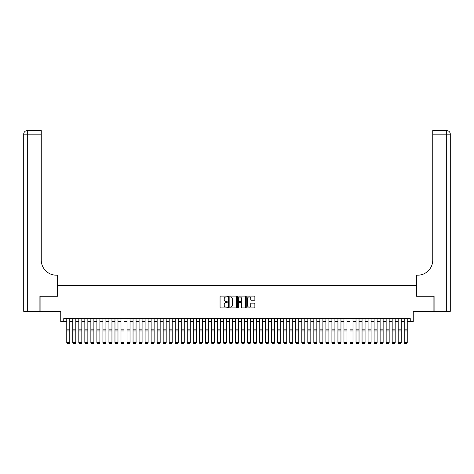 <?xml version="1.0" encoding="UTF-8"?>
<svg xmlns="http://www.w3.org/2000/svg" width="474" height="474" viewBox="0 0 474 474"><rect width="100%" height="100%" fill="white"/><g stroke="black" fill="none" stroke-linecap="round" stroke-linejoin="round"><path stroke-width="0.71" d="M227.36 296.511A0.415 0.415 0 0 0 226.945 296.096L220.659 296.096A0.593 0.593 0 0 0 220.066 296.688L220.066 307.336A0.593 0.593 0 0 0 220.659 307.922L226.945 307.922A0.415 0.415 0 0 0 227.36 307.513A0.415 0.415 0 0 0 226.945 307.099L226.134 307.099A1.89 1.89 0 0 1 224.238 305.203L224.238 304.314A1.89 1.89 0 0 1 226.134 302.424L226.945 302.424A0.415 0.415 0 0 0 227.36 302.009A0.415 0.415 0 0 0 226.945 301.594L226.134 301.594A1.89 1.89 0 0 1 224.238 299.704L224.238 298.816A1.89 1.89 0 0 1 226.134 296.925L226.945 296.925A0.415 0.415 0 0 0 227.36 296.511M254.289 300.267A0.593 0.593 0 0 0 254.876 299.675L254.876 296.688A0.593 0.593 0 0 0 254.289 296.096L247.309 296.096A0.593 0.593 0 0 0 246.717 296.688L246.717 307.336A0.593 0.593 0 0 0 247.309 307.922L254.289 307.922A0.593 0.593 0 0 0 254.876 307.336L254.876 303.727A0.593 0.593 0 0 0 254.289 303.135L251.297 303.135A0.593 0.593 0 0 0 250.71 303.727L250.71 305.517A1.582 1.582 0 0 1 249.128 307.099A1.582 1.582 0 0 1 247.547 305.517L247.547 298.507A1.582 1.582 0 0 1 249.128 296.925A1.582 1.582 0 0 1 250.71 298.507L250.71 299.675A0.593 0.593 0 0 0 251.297 300.267L254.289 300.267M63.747 321.597L63.747 318.581L410.253 318.581L410.253 321.597L413.269 321.597L413.269 311.353L433.911 311.353L433.911 296.286L416.581 296.286L416.581 285.437L57.419 285.437L57.419 296.286L40.089 296.286L40.089 311.353L60.731 311.353L60.731 321.597L66.757 321.597M236.485 296.688A0.593 0.593 0 0 0 235.892 296.096L228.912 296.096A0.593 0.593 0 0 0 228.32 296.688L228.32 307.336A0.593 0.593 0 0 0 228.912 307.922L235.892 307.922A0.593 0.593 0 0 0 236.485 307.336L236.485 296.688M238.108 296.096L245.088 296.096A0.593 0.593 0 0 1 245.68 296.688L245.68 307.336A0.593 0.593 0 0 1 245.088 307.922L242.101 307.922A0.593 0.593 0 0 1 241.509 307.336L241.509 303.016A0.593 0.593 0 0 0 240.916 302.424L238.937 302.424A0.593 0.593 0 0 0 238.345 303.016L238.345 307.513A0.415 0.415 0 0 1 237.93 307.922A0.415 0.415 0 0 1 237.515 307.513L237.515 296.688A0.593 0.593 0 0 1 238.108 296.096M69.773 321.597L72.783 321.597M75.799 321.597L78.808 321.597M81.824 321.597L84.834 321.597M87.85 321.597L90.86 321.597M93.876 321.597L96.892 321.597M99.901 321.597L102.917 321.597M105.927 321.597L108.943 321.597M111.953 321.597L114.969 321.597M117.979 321.597L120.994 321.597M124.01 321.597L127.02 321.597M130.036 321.597L133.046 321.597M136.062 321.597L139.072 321.597M142.087 321.597L145.097 321.597M148.113 321.597L151.123 321.597M154.139 321.597L157.155 321.597M160.165 321.597L163.18 321.597M166.19 321.597L169.206 321.597M172.216 321.597L175.232 321.597M178.242 321.597L181.258 321.597M184.268 321.597L187.283 321.597M190.299 321.597L193.309 321.597M196.325 321.597L199.335 321.597M202.351 321.597L205.361 321.597M208.376 321.597L211.386 321.597M214.402 321.597L217.412 321.597M220.428 321.597L223.444 321.597M226.453 321.597L229.469 321.597M232.479 321.597L235.495 321.597M238.505 321.597L241.521 321.597M244.531 321.597L247.547 321.597M250.556 321.597L253.572 321.597M256.588 321.597L259.598 321.597M262.614 321.597L265.624 321.597M268.639 321.597L271.649 321.597M274.665 321.597L277.675 321.597M280.691 321.597L283.701 321.597M286.717 321.597L289.733 321.597M292.742 321.597L295.758 321.597M298.768 321.597L301.784 321.597M304.794 321.597L307.81 321.597M310.82 321.597L313.835 321.597M316.845 321.597L319.861 321.597M322.877 321.597L325.887 321.597M328.903 321.597L331.913 321.597M334.928 321.597L337.938 321.597M340.954 321.597L343.964 321.597M346.98 321.597L349.99 321.597M353.006 321.597L356.021 321.597M359.031 321.597L362.047 321.597M365.057 321.597L368.073 321.597M371.083 321.597L374.099 321.597M377.108 321.597L380.124 321.597M383.14 321.597L386.15 321.597M389.166 321.597L392.176 321.597M395.192 321.597L398.201 321.597M401.217 321.597L404.227 321.597M407.243 321.597L410.253 321.597M229.564 296.925A0.415 0.415 0 0 0 229.149 297.334L229.149 306.684A0.415 0.415 0 0 0 229.564 307.099L230.417 307.099A1.89 1.89 0 0 0 232.313 305.203L232.313 298.816A1.89 1.89 0 0 0 230.417 296.925L229.564 296.925M241.509 298.537A1.582 1.582 0 0 0 239.927 296.955A1.582 1.582 0 0 0 238.345 298.537L238.345 301.002A0.593 0.593 0 0 0 238.937 301.594L240.916 301.594A0.593 0.593 0 0 0 241.509 301.002L241.509 298.537M69.773 318.581L69.773 342.69L69.317 343.437L67.207 343.395L69.317 343.437M67.207 343.437L66.757 342.578L69.773 342.578L69.317 343.395M66.757 318.581L66.757 342.578L67.207 343.395M39.911 296.286L57.354 296.286L57.354 275.193L56.335 275.193A15.067 15.067 0 0 1 41.268 260.125L41.268 134.178L27.314 134.178L27.314 311.353L39.911 311.353L39.911 296.286M27.314 311.353L23.7 311.353L23.7 134.178A3.614 3.614 0 0 1 27.314 130.563L41.268 130.563L41.268 134.178M23.7 275.193L23.7 134.178L27.314 134.178L27.314 130.563M56.335 275.193A15.067 15.067 0 0 1 41.268 260.125M434.089 296.286L416.646 296.286L416.646 275.193L417.665 275.193A15.067 15.067 0 0 0 432.732 260.125L432.732 130.563L446.686 130.563A3.614 3.614 0 0 1 450.3 134.178L450.3 311.353L434.089 311.353L434.089 296.286M417.665 275.193A15.067 15.067 0 0 0 432.732 260.125M450.3 134.178A3.614 3.614 0 0 0 446.686 130.563A3.614 3.614 0 0 1 450.3 134.178L432.732 134.178M72.783 342.69L73.239 343.437L72.783 342.578L75.799 342.578L75.342 343.437L73.239 343.395L75.342 343.437M78.808 342.69L79.265 343.437L78.808 342.578L81.824 342.578L81.374 343.437L79.265 343.395L81.374 343.437M84.834 342.69L85.29 343.437L84.834 342.578L87.85 342.578L87.4 343.437L85.29 343.395L87.4 343.437M90.86 342.69L91.316 343.437L90.86 342.578L93.876 342.578L93.425 343.437L91.316 343.395L93.425 343.437M75.799 318.581L75.799 342.578L75.342 343.395M72.783 318.581L72.783 342.578L73.239 343.395M81.824 318.581L81.824 342.578L81.374 343.395M78.808 318.581L78.808 342.578L79.265 343.395M87.85 318.581L87.85 342.578L87.4 343.395M84.834 318.581L84.834 342.578L85.29 343.395M93.876 318.581L93.876 342.578L93.425 343.395M90.86 318.581L90.86 342.578L91.316 343.395M96.892 342.69L97.342 343.437L96.892 342.578L99.901 342.578L99.451 343.437L97.342 343.395L99.451 343.437M99.901 318.581L99.901 342.578L99.451 343.395M96.892 318.581L96.892 342.578L97.342 343.395M102.917 342.69L103.368 343.437L102.917 342.578L105.927 342.578L105.477 343.437L103.368 343.395L105.477 343.437M105.927 318.581L105.927 342.578L105.477 343.395M102.917 318.581L102.917 342.578L103.368 343.395M108.943 342.69L109.393 343.437L108.943 342.578L111.953 342.578L111.503 343.437L109.393 343.395L111.503 343.437M111.953 318.581L111.953 342.578L111.503 343.395M108.943 318.581L108.943 342.578L109.393 343.395M114.969 342.69L115.419 343.437L114.969 342.578L117.979 342.578L117.528 343.437L115.419 343.395L117.528 343.437M117.979 318.581L117.979 342.578L117.528 343.395M114.969 318.581L114.969 342.578L115.419 343.395M120.994 342.69L121.445 343.437L120.994 342.578L124.01 342.578L123.554 343.437L121.445 343.395L123.554 343.437M124.01 318.581L124.01 342.578L123.554 343.395M120.994 318.581L120.994 342.578L121.445 343.395M127.02 342.69L127.47 343.437L127.02 342.578L130.036 342.578L129.58 343.437L127.47 343.395L129.58 343.437M130.036 318.581L130.036 342.578L129.58 343.395M127.02 318.581L127.02 342.578L127.47 343.395M133.046 342.69L133.496 343.437L133.046 342.578L136.062 342.578L135.605 343.437L133.496 343.395L135.605 343.437M136.062 318.581L136.062 342.578L135.605 343.395M133.046 318.581L133.046 342.578L133.496 343.395M139.072 342.69L139.528 343.437L139.072 342.578L142.087 342.578L141.637 343.437L139.528 343.395L141.637 343.437M142.087 318.581L142.087 342.578L141.637 343.395M139.072 318.581L139.072 342.578L139.528 343.395M145.097 342.69L145.554 343.437L145.097 342.578L148.113 342.578L147.663 343.437L145.554 343.395L147.663 343.437M148.113 318.581L148.113 342.578L147.663 343.395M145.097 318.581L145.097 342.578L145.554 343.395M151.123 342.69L151.579 343.437L151.123 342.578L154.139 342.578L153.689 343.437L151.579 343.395L153.689 343.437M154.139 318.581L154.139 342.578L153.689 343.395M151.123 318.581L151.123 342.578L151.579 343.395M157.155 342.69L157.605 343.437L157.155 342.578L160.165 342.578L159.714 343.437L157.605 343.395L159.714 343.437M160.165 318.581L160.165 342.578L159.714 343.395M157.155 318.581L157.155 342.578L157.605 343.395M163.18 342.69L163.631 343.437L163.18 342.578L166.19 342.578L165.74 343.437L163.631 343.395L165.74 343.437M166.19 318.581L166.19 342.578L165.74 343.395M163.18 318.581L163.18 342.578L163.631 343.395M169.206 342.69L169.656 343.437L169.206 342.578L172.216 342.578L171.766 343.437L169.656 343.395L171.766 343.437M172.216 318.581L172.216 342.578L171.766 343.395M169.206 318.581L169.206 342.578L169.656 343.395M175.232 342.69L175.682 343.437L175.232 342.578L178.242 342.578L177.791 343.437L175.682 343.395L177.791 343.437M178.242 318.581L178.242 342.578L177.791 343.395M175.232 318.581L175.232 342.578L175.682 343.395M181.258 342.69L181.708 343.437L181.258 342.578L184.268 342.578L183.817 343.437L181.708 343.395L183.817 343.437M184.268 318.581L184.268 342.578L183.817 343.395M181.258 318.581L181.258 342.578L181.708 343.395M187.283 342.69L187.734 343.437L187.283 342.578L190.299 342.578L189.843 343.437L187.734 343.395L189.843 343.437M190.299 318.581L190.299 342.578L189.843 343.395M187.283 318.581L187.283 342.578L187.734 343.395M193.309 342.69L193.759 343.437L193.309 342.578L196.325 342.578L195.869 343.437L193.759 343.395L195.869 343.437M196.325 318.581L196.325 342.578L195.869 343.395M193.309 318.581L193.309 342.578L193.759 343.395M199.335 342.69L199.785 343.437L199.335 342.578L202.351 342.578L201.894 343.437L199.785 343.395L201.894 343.437M202.351 318.581L202.351 342.578L201.894 343.395M199.335 318.581L199.335 342.578L199.785 343.395M205.361 342.69L205.817 343.437L205.361 342.578L208.376 342.578L207.926 343.437L205.817 343.395L207.926 343.437M208.376 318.581L208.376 342.578L207.926 343.395M205.361 318.581L205.361 342.578L205.817 343.395M211.386 342.69L211.842 343.437L211.386 342.578L214.402 342.578L213.952 343.437L211.842 343.395L213.952 343.437M214.402 318.581L214.402 342.578L213.952 343.395M211.386 318.581L211.386 342.578L211.842 343.395M217.412 342.69L217.868 343.437L217.412 342.578L220.428 342.578L219.977 343.437L217.868 343.395L219.977 343.437M223.444 342.69L223.894 343.437L223.444 342.578L226.453 342.578L226.003 343.437L223.894 343.395L226.003 343.437M229.469 342.69L229.92 343.437L229.469 342.578L232.479 342.578L232.029 343.437L229.92 343.395L232.029 343.437M220.428 318.581L220.428 342.578L219.977 343.395M217.412 318.581L217.412 342.578L217.868 343.395M226.453 318.581L226.453 342.578L226.003 343.395M223.444 318.581L223.444 342.578L223.894 343.395M232.479 318.581L232.479 342.578L232.029 343.395M229.469 318.581L229.469 342.578L229.92 343.395M235.495 342.69L235.945 343.437L235.495 342.578L238.505 342.578L238.055 343.437L235.945 343.395L238.055 343.437M238.505 318.581L238.505 342.578L238.055 343.395M235.495 318.581L235.495 342.578L235.945 343.395M241.521 342.69L241.971 343.437L241.521 342.578L244.531 342.578L244.08 343.437L241.971 343.395L244.08 343.437M244.531 318.581L244.531 342.578L244.08 343.395M241.521 318.581L241.521 342.578L241.971 343.395M247.547 342.69L247.997 343.437L247.547 342.578L250.556 342.578L250.106 343.437L247.997 343.395L250.106 343.437M250.556 318.581L250.556 342.578L250.106 343.395M247.547 318.581L247.547 342.578L247.997 343.395M253.572 342.69L254.023 343.437L253.572 342.578L256.588 342.578L256.132 343.437L254.023 343.395L256.132 343.437M256.588 318.581L256.588 342.578L256.132 343.395M253.572 318.581L253.572 342.578L254.023 343.395M259.598 342.69L260.048 343.437L259.598 342.578L262.614 342.578L262.158 343.437L260.048 343.395L262.158 343.437M262.614 318.581L262.614 342.578L262.158 343.395M259.598 318.581L259.598 342.578L260.048 343.395M265.624 342.69L266.074 343.437L265.624 342.578L268.639 342.578L268.183 343.437L266.074 343.395L268.183 343.437M268.639 318.581L268.639 342.578L268.183 343.395M265.624 318.581L265.624 342.578L266.074 343.395M271.649 342.69L272.106 343.437L271.649 342.578L274.665 342.578L274.215 343.437L272.106 343.395L274.215 343.437M274.665 318.581L274.665 342.578L274.215 343.395M271.649 318.581L271.649 342.578L272.106 343.395M277.675 342.69L278.131 343.437L277.675 342.578L280.691 342.578L280.241 343.437L278.131 343.395L280.241 343.437M280.691 318.581L280.691 342.578L280.241 343.395M277.675 318.581L277.675 342.578L278.131 343.395M283.701 342.69L284.157 343.437L283.701 342.578L286.717 342.578L286.266 343.437L284.157 343.395L286.266 343.437M286.717 318.581L286.717 342.578L286.266 343.395M283.701 318.581L283.701 342.578L284.157 343.395M289.733 342.69L290.183 343.437L289.733 342.578L292.742 342.578L292.292 343.437L290.183 343.395L292.292 343.437M292.742 318.581L292.742 342.578L292.292 343.395M289.733 318.581L289.733 342.578L290.183 343.395M295.758 342.69L296.209 343.437L295.758 342.578L298.768 342.578L298.318 343.437L296.209 343.395L298.318 343.437M298.768 318.581L298.768 342.578L298.318 343.395M295.758 318.581L295.758 342.578L296.209 343.395M301.784 342.69L302.234 343.437L301.784 342.578L304.794 342.578L304.344 343.437L302.234 343.395L304.344 343.437M304.794 318.581L304.794 342.578L304.344 343.395M301.784 318.581L301.784 342.578L302.234 343.395M307.81 342.69L308.26 343.437L307.81 342.578L310.82 342.578L310.369 343.437L308.26 343.395L310.369 343.437M310.82 318.581L310.82 342.578L310.369 343.395M307.81 318.581L307.81 342.578L308.26 343.395M313.835 342.69L314.286 343.437L313.835 342.578L316.845 342.578L316.395 343.437L314.286 343.395L316.395 343.437M316.845 318.581L316.845 342.578L316.395 343.395M313.835 318.581L313.835 342.578L314.286 343.395M319.861 342.69L320.311 343.437L319.861 342.578L322.877 342.578L322.421 343.437L320.311 343.395L322.421 343.437M322.877 318.581L322.877 342.578L322.421 343.395M319.861 318.581L319.861 342.578L320.311 343.395M325.887 342.69L326.337 343.437L325.887 342.578L328.903 342.578L328.446 343.437L326.337 343.395L328.446 343.437M328.903 318.581L328.903 342.578L328.446 343.395M325.887 318.581L325.887 342.578L326.337 343.395M331.913 342.69L332.363 343.437L331.913 342.578L334.928 342.578L334.472 343.437L332.363 343.395L334.472 343.437M334.928 318.581L334.928 342.578L334.472 343.395M331.913 318.581L331.913 342.578L332.363 343.395M337.938 342.69L338.395 343.437L337.938 342.578L340.954 342.578L340.504 343.437L338.395 343.395L340.504 343.437M340.954 318.581L340.954 342.578L340.504 343.395M337.938 318.581L337.938 342.578L338.395 343.395M343.964 342.69L344.42 343.437L343.964 342.578L346.98 342.578L346.53 343.437L344.42 343.395L346.53 343.437M346.98 318.581L346.98 342.578L346.53 343.395M343.964 318.581L343.964 342.578L344.42 343.395M349.99 342.69L350.446 343.437L349.99 342.578L353.006 342.578L352.555 343.437L350.446 343.395L352.555 343.437M353.006 318.581L353.006 342.578L352.555 343.395M349.99 318.581L349.99 342.578L350.446 343.395M356.021 342.69L356.472 343.437L356.021 342.578L359.031 342.578L358.581 343.437L356.472 343.395L358.581 343.437M359.031 318.581L359.031 342.578L358.581 343.395M356.021 318.581L356.021 342.578L356.472 343.395M362.047 342.69L362.497 343.437L362.047 342.578L365.057 342.578L364.607 343.437L362.497 343.395L364.607 343.437M365.057 318.581L365.057 342.578L364.607 343.395M362.047 318.581L362.047 342.578L362.497 343.395M368.073 342.69L368.523 343.437L368.073 342.578L371.083 342.578L370.632 343.437L368.523 343.395L370.632 343.437M371.083 318.581L371.083 342.578L370.632 343.395M368.073 318.581L368.073 342.578L368.523 343.395M374.099 342.69L374.549 343.437L374.099 342.578L377.108 342.578L376.658 343.437L374.549 343.395L376.658 343.437M377.108 318.581L377.108 342.578L376.658 343.395M374.099 318.581L374.099 342.578L374.549 343.395M380.124 342.69L380.575 343.437L380.124 342.578L383.14 342.578L382.684 343.437L380.575 343.395L382.684 343.437M383.14 318.581L383.14 342.578L382.684 343.395M380.124 318.581L380.124 342.578L380.575 343.395M386.15 342.69L386.6 343.437L386.15 342.578L389.166 342.578L388.71 343.437L386.6 343.395L388.71 343.437M389.166 318.581L389.166 342.578L388.71 343.395M386.15 318.581L386.15 342.578L386.6 343.395M392.176 342.69L392.626 343.437L392.176 342.578L395.192 342.578L394.735 343.437L392.626 343.395L394.735 343.437M395.192 318.581L395.192 342.578L394.735 343.395M392.176 318.581L392.176 342.578L392.626 343.395M398.201 342.69L398.658 343.437L398.201 342.578L401.217 342.578L400.761 343.437L398.658 343.395L400.761 343.437M401.217 318.581L401.217 342.578L400.761 343.395M398.201 318.581L398.201 342.578L398.658 343.395M404.227 342.69L404.683 343.437L404.227 342.578L407.243 342.578L406.793 343.437L404.683 343.395L406.793 343.437M407.243 318.581L407.243 342.578L406.793 343.395M404.227 318.581L404.227 342.578L404.683 343.395M69.773 329.833L66.757 329.833M69.773 330.971L66.757 330.971M446.686 311.353L446.686 130.563M75.799 329.833L72.783 329.833M75.799 330.971L72.783 330.971M81.824 329.833L78.808 329.833M81.824 330.971L78.808 330.971M87.85 329.833L84.834 329.833M87.85 330.971L84.834 330.971M93.876 329.833L90.86 329.833M93.876 330.971L90.86 330.971M99.901 329.833L96.892 329.833M99.901 330.971L96.892 330.971M105.927 329.833L102.917 329.833M105.927 330.971L102.917 330.971M111.953 329.833L108.943 329.833M111.953 330.971L108.943 330.971M117.979 329.833L114.969 329.833M117.979 330.971L114.969 330.971M124.01 329.833L120.994 329.833M124.01 330.971L120.994 330.971M130.036 329.833L127.02 329.833M130.036 330.971L127.02 330.971M136.062 329.833L133.046 329.833M136.062 330.971L133.046 330.971M142.087 329.833L139.072 329.833M142.087 330.971L139.072 330.971M148.113 329.833L145.097 329.833M148.113 330.971L145.097 330.971M154.139 329.833L151.123 329.833M154.139 330.971L151.123 330.971M160.165 329.833L157.155 329.833M160.165 330.971L157.155 330.971M166.19 329.833L163.18 329.833M166.19 330.971L163.18 330.971M172.216 329.833L169.206 329.833M172.216 330.971L169.206 330.971M178.242 329.833L175.232 329.833M178.242 330.971L175.232 330.971M184.268 329.833L181.258 329.833M184.268 330.971L181.258 330.971M190.299 329.833L187.283 329.833M190.299 330.971L187.283 330.971M196.325 329.833L193.309 329.833M196.325 330.971L193.309 330.971M202.351 329.833L199.335 329.833M202.351 330.971L199.335 330.971M208.376 329.833L205.361 329.833M208.376 330.971L205.361 330.971M214.402 329.833L211.386 329.833M214.402 330.971L211.386 330.971M220.428 329.833L217.412 329.833M220.428 330.971L217.412 330.971M226.453 329.833L223.444 329.833M226.453 330.971L223.444 330.971M232.479 329.833L229.469 329.833M232.479 330.971L229.469 330.971M238.505 329.833L235.495 329.833M238.505 330.971L235.495 330.971M244.531 329.833L241.521 329.833M244.531 330.971L241.521 330.971M250.556 329.833L247.547 329.833M250.556 330.971L247.547 330.971M256.588 329.833L253.572 329.833M256.588 330.971L253.572 330.971M262.614 329.833L259.598 329.833M262.614 330.971L259.598 330.971M268.639 329.833L265.624 329.833M268.639 330.971L265.624 330.971M274.665 329.833L271.649 329.833M274.665 330.971L271.649 330.971M280.691 329.833L277.675 329.833M280.691 330.971L277.675 330.971M286.717 329.833L283.701 329.833M286.717 330.971L283.701 330.971M292.742 329.833L289.733 329.833M292.742 330.971L289.733 330.971M298.768 329.833L295.758 329.833M298.768 330.971L295.758 330.971M304.794 329.833L301.784 329.833M304.794 330.971L301.784 330.971M310.82 329.833L307.81 329.833M310.82 330.971L307.81 330.971M316.845 329.833L313.835 329.833M316.845 330.971L313.835 330.971M322.877 329.833L319.861 329.833M322.877 330.971L319.861 330.971M328.903 329.833L325.887 329.833M328.903 330.971L325.887 330.971M334.928 329.833L331.913 329.833M334.928 330.971L331.913 330.971M340.954 329.833L337.938 329.833M340.954 330.971L337.938 330.971M346.98 329.833L343.964 329.833M346.98 330.971L343.964 330.971M353.006 329.833L349.99 329.833M353.006 330.971L349.99 330.971M359.031 329.833L356.021 329.833M359.031 330.971L356.021 330.971M365.057 329.833L362.047 329.833M365.057 330.971L362.047 330.971M371.083 329.833L368.073 329.833M371.083 330.971L368.073 330.971M377.108 329.833L374.099 329.833M377.108 330.971L374.099 330.971M383.14 329.833L380.124 329.833M383.14 330.971L380.124 330.971M389.166 329.833L386.15 329.833M389.166 330.971L386.15 330.971M395.192 329.833L392.176 329.833M395.192 330.971L392.176 330.971M401.217 329.833L398.201 329.833M401.217 330.971L398.201 330.971M407.243 329.833L404.227 329.833M407.243 330.971L404.227 330.971"/></g></svg>
